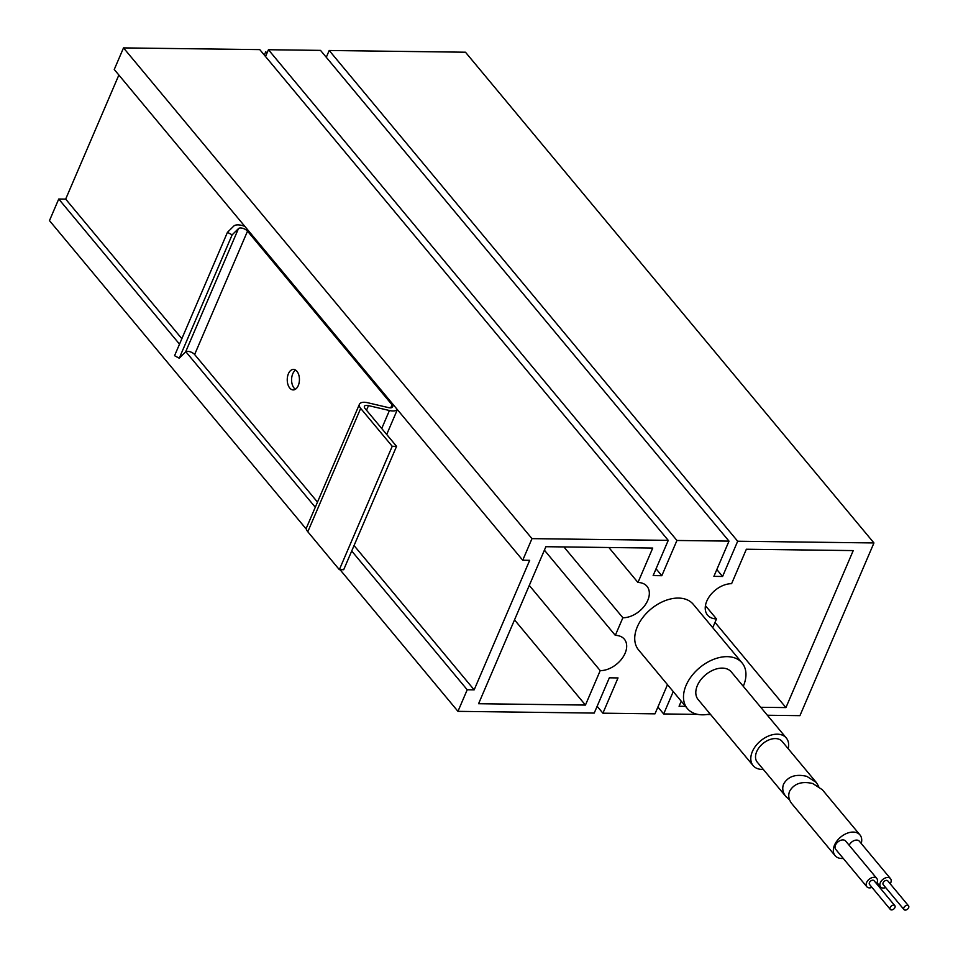 <?xml version="1.0" encoding="UTF-8"?>
<svg xmlns="http://www.w3.org/2000/svg" width="958" height="958" viewBox="0 0 958 958"><rect width="100%" height="100%" fill="white"/><g stroke="black" fill="none" stroke-linecap="round" stroke-linejoin="round"><path stroke-width="1.44" d="M893.586 905.118A2.946 1.94 -39.8 0 1 894.82 905.645A2.946 1.94 -39.8 0 1 894.461 908.328A2.946 1.94 -39.8 0 1 891.527 909.932A2.946 1.94 -39.8 0 1 890.293 909.405A2.946 1.94 -39.8 0 1 890.653 906.723A2.946 1.94 -39.8 0 1 893.586 905.118M907.286 905.298A2.946 1.94 -39.8 0 1 908.519 905.813A2.946 1.94 -39.8 0 1 908.172 908.507A2.946 1.94 -39.8 0 1 905.226 910.1A2.946 1.94 -39.8 0 1 903.993 909.585A2.946 1.94 -39.8 0 1 904.352 906.891A2.946 1.94 -39.8 0 1 907.286 905.298M890.293 909.405L869.541 884.474A2.946 1.94 -39.8 0 1 869.9 881.791A2.946 1.94 -39.8 0 1 872.834 880.186A2.946 1.94 -39.8 0 1 874.067 880.713L894.82 905.645M903.993 909.585L883.24 884.653A2.946 1.94 -39.8 0 1 883.599 881.959A2.946 1.94 -39.8 0 1 886.533 880.366A2.946 1.94 -39.8 0 1 887.767 880.881L908.519 905.813M871.972 887.407A6.478 4.275 -39.8 0 1 869.541 887.886A6.478 4.275 -39.8 0 1 866.822 886.737A6.478 4.275 -39.8 0 1 867.613 880.821A6.478 4.275 -39.8 0 1 874.067 877.312A6.478 4.275 -39.8 0 1 876.786 878.45A6.478 4.275 -39.8 0 1 876.498 883.635M885.683 887.575A6.478 4.275 -39.8 0 1 883.24 888.054A6.478 4.275 -39.8 0 1 880.534 886.904A6.478 4.275 -39.8 0 1 881.312 881.001A6.478 4.275 -39.8 0 1 887.779 877.48A6.478 4.275 -39.8 0 1 890.485 878.63A6.478 4.275 -39.8 0 1 890.21 883.815M866.822 886.737L835.699 849.339A6.478 4.275 -39.8 0 1 836.478 843.435A6.478 4.275 -39.8 0 1 842.944 839.915A6.478 4.275 -39.8 0 1 845.651 841.052L876.786 878.45M849.183 845.291A6.478 4.275 -39.8 0 1 856.644 840.082A6.478 4.275 -39.8 0 1 859.362 841.232L890.485 878.63M859.973 834.933L822.323 789.703L812.803 783.548C801.846 780.974 794.122 783.524 789.631 791.2C787.931 795.523 788.709 799.726 791.943 803.822L835.089 855.65A16.19 10.682 -39.8 0 1 837.041 840.861A16.19 10.682 -39.8 0 1 853.195 832.071A16.19 10.682 -39.8 0 1 859.973 834.933A16.19 10.682 -39.8 0 1 861.242 843.495M843.28 858.452A16.19 10.682 -39.8 0 1 841.866 858.5A16.19 10.682 -39.8 0 1 835.089 855.65M789.596 799.918L785.955 796.625C782.71 792.529 781.944 788.326 783.632 784.003C788.135 776.327 795.859 773.777 806.816 776.351L816.336 782.506L818.695 786.41M785.955 796.625L757.263 762.161A16.19 10.682 -39.8 0 1 759.227 747.372A16.19 10.682 -39.8 0 1 775.381 738.582A16.19 10.682 -39.8 0 1 782.159 741.444L816.336 782.506M763.298 769.406A21.591 14.25 -39.8 0 1 762.161 769.43A21.591 14.25 -39.8 0 1 753.12 765.61A21.591 14.25 -39.8 0 1 755.73 745.899A21.591 14.25 -39.8 0 1 777.261 734.175A21.591 14.25 -39.8 0 1 786.302 737.995A21.591 14.25 -39.8 0 1 788.183 748.689M786.302 737.995L731.313 671.929A21.591 14.25 140.2 0 0 722.272 668.109A21.591 14.25 140.2 0 0 700.741 679.833A21.591 14.25 140.2 0 0 698.131 699.544L753.12 765.61M710.094 713.926A35.614 23.507 -39.8 0 1 687.341 708.525A35.614 23.507 -39.8 0 1 686.084 685.377A35.614 23.507 -39.8 0 1 713.291 659.475A35.614 23.507 -39.8 0 1 742.103 662.948A35.614 23.507 -39.8 0 1 743.36 686.096A35.614 23.507 -39.8 0 1 743.276 686.299M267.019 53.049L265.737 51.744L264.312 55.073M687.341 708.525L638.579 649.943A35.614 23.507 -39.8 0 1 637.321 626.795A35.614 23.507 -39.8 0 1 664.517 600.894A35.614 23.507 -39.8 0 1 693.329 604.366L742.103 662.948M544.395 550.167L615.311 635.37A21.591 14.25 -39.8 0 1 624.353 639.19A21.591 14.25 -39.8 0 1 625.119 653.212A21.591 14.25 -39.8 0 1 600.211 670.624L529.283 585.422M514.518 619.862L585.446 705.064L478.581 703.723L545.88 546.707L652.733 548.06L637.968 582.5A21.591 14.25 -39.8 0 1 647.009 586.32A21.591 14.25 -39.8 0 1 647.776 600.343A21.591 14.25 -39.8 0 1 622.868 617.754L563.927 546.934M600.211 670.624L585.446 705.064M608.845 547.497L637.968 582.5M622.868 617.754L615.311 635.37M705.435 605.648L716.488 618.928A21.591 14.25 -39.8 0 1 707.567 615.12A21.591 14.25 -39.8 0 1 706.8 601.085A21.591 14.25 -39.8 0 1 731.601 583.685L746.366 549.233L853.231 550.587L785.931 707.591L760.736 707.279M712.74 627.682L716.488 618.928M715.015 622.389L785.931 707.591M685.521 706.333L679.066 706.25L681.234 701.184M673.246 691.58L663.666 713.95L657.906 707.028M663.666 713.95L697.807 714.381M707.04 714.488L710.608 714.536M767.382 715.255L799.93 715.662L873.947 542.947L737.684 541.234L722.583 576.476L713.902 576.369L729.002 541.126L320.523 50.379L268.444 49.732L676.935 540.468L661.822 575.71L653.14 575.602L668.253 540.36L259.774 49.612L123.51 47.9L531.989 538.635L522.733 560.226L529.678 560.322L474.162 689.856L467.217 689.772L351.718 551.006M326.283 57.3L329.205 50.487L465.468 52.211L873.947 542.947M329.205 50.487L737.684 541.234M716.824 569.555L722.583 576.476M729.002 541.126L676.935 540.468M265.534 56.534L268.444 49.732M656.062 568.801L661.822 575.71M668.253 540.36L531.989 538.635M315.29 507.249L185.864 351.754M179.517 344.138L58.737 199.024L65.671 199.108L181.852 338.689M306.476 529.355L49.481 220.615L58.737 199.024M340.018 569.663L457.96 711.351L594.223 713.075L609.336 677.821L618.018 677.929L602.905 713.183L597.145 706.262M467.217 689.772L457.96 711.351M602.905 713.183L654.985 713.842L667.486 684.671M266.959 53.205L265.737 51.744M123.51 47.9L114.253 69.491L522.733 560.226M354.053 545.557L474.162 689.856M65.671 199.108L118.864 75.023M244.901 226.447A10.789 4.958 23.2 0 0 233.776 226.088L227.441 232.339L232.135 234.854L238.47 228.591A5.401 2.479 -156.8 0 1 242.769 228.327A5.401 2.479 -156.8 0 1 247.511 231.153L392.038 404.791A5.401 2.479 -156.8 0 1 392.66 406.863A5.401 2.479 -156.8 0 1 388.565 407.629L367.632 402.719A10.789 4.958 23.2 0 0 359.442 404.24A10.789 4.958 23.2 0 0 360.675 408.383L392.229 446.284L339.348 569.663L343.694 569.711L396.564 446.344L365.022 408.443A5.401 2.479 -156.8 0 1 364.399 406.372A5.401 2.479 -156.8 0 1 368.495 405.605L389.427 410.515A10.789 4.958 23.2 0 0 397.295 409.533M359.442 404.24L306.56 527.607A10.789 4.958 23.2 0 0 307.805 531.75L339.348 569.663M392.229 446.284L396.564 446.344M227.441 232.339L174.56 355.705L179.254 358.22L185.601 351.957A5.401 2.479 -156.8 0 1 189.888 351.706A5.401 2.479 -156.8 0 1 194.63 354.52L317.493 502.124M232.135 234.854L179.254 358.22M295.627 370.111A10.251 6.095 -89.3 0 0 292.753 373.8A10.251 6.095 -89.3 0 0 295.387 389.271M288.406 373.74A10.251 6.095 90.7 0 1 293.471 369.405A10.251 6.095 90.7 0 1 298.8 374.985A10.251 6.095 90.7 0 1 298.261 385.583A10.251 6.095 90.7 0 1 293.208 389.918A10.251 6.095 90.7 0 1 287.879 384.338A10.251 6.095 90.7 0 1 288.406 373.74M360.675 408.383L307.805 531.75M368.495 405.605L366.507 410.228M389.427 410.515L381.727 428.513M238.47 228.591L185.601 351.957M247.511 231.153L194.63 354.52M392.038 404.791L390.732 407.845M880.534 886.904L877.001 882.677M397.366 409.605L386.697 434.489"/></g></svg>
